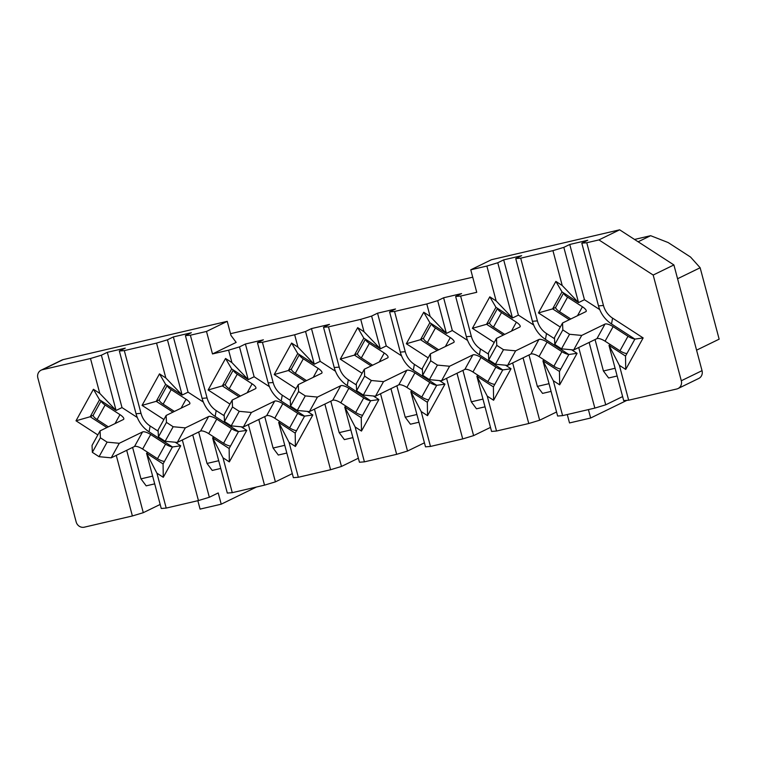 <?xml version="1.0" encoding="UTF-8"?>
<svg xmlns="http://www.w3.org/2000/svg" width="757" height="757" viewBox="0 0 757 757"><rect width="100%" height="100%" fill="white"/><g stroke="black" fill="none" stroke-linecap="round" stroke-linejoin="round"><path stroke-width="1.14" d="M160.172 504.446L143.281 512.678L132.39 515.971L84.292 527.184A7.002 6.491 -116 0 1 76.154 521.914L37.85 377.951A7.002 6.491 -116 0 1 41.124 370.173A7.002 6.491 -116 0 1 42.392 369.728L63.124 359.622A7.002 6.491 -116 0 0 61.856 360.077L41.124 370.173M132.39 515.971L116.266 455.373M97.833 434.925L76.012 420.797L93.423 389.278L99.773 393.394L90.49 358.506L42.392 369.728M63.124 359.622L227.232 321.347L230.97 335.408L236.175 342.401L212.49 353.945L228.605 350.179L231.907 362.575L248.211 379.645L239.496 346.895L228.605 350.179M143.281 512.678L126.684 450.301M106.888 427.554L90.178 416.738L76.012 420.797M93.243 415.243L90.178 416.738L99.555 399.772L93.423 389.278M99.555 399.772L116.086 410.464L99.773 393.394M137.282 417.476L122 407.578L116.086 410.464L101.381 355.213L90.49 358.506M101.381 355.213L107.305 352.327L125.274 348.135L119.351 351.021L124.318 350.614L156.557 343.101L167.448 339.808L173.372 336.922L191.341 332.73L185.418 335.616L190.376 335.209L206.5 331.452L227.232 321.347M154.693 483.865L146.177 485.852L140.972 478.859L132.607 447.415M147.994 452.525L146.546 453.235L163.067 463.927L172.445 446.961L149.072 431.831A29.182 27.044 64 0 1 136.042 413.748L119.351 351.021M122 407.578L107.305 352.327M158.156 431.197L150.132 425.992A20.43 18.925 64 0 1 141.01 413.341L124.318 350.614M156.557 343.101L165.84 377.989L182.144 395.059L167.448 339.808M172.956 412.149L156.245 401.324L165.622 384.357L182.144 395.059L188.067 392.173L173.372 336.922M188.067 392.173L203.349 402.071M152.64 476.134L140.972 478.859M197.842 500.699L200.075 509.111L221.214 504.181L218.224 492.939L209.339 497.264L198.448 500.557L166.209 508.079L161.25 508.486L146.546 453.235L156.926 473.191L163.285 477.298L163.067 463.927M172.445 446.961L180.696 445.788L175.198 442.23M163.285 477.298L180.696 445.788M166.209 508.079L156.926 473.191M209.339 497.264L192.742 434.897M182.333 439.968L198.448 500.557M159.311 399.838L156.245 401.324L142.07 405.383L163.9 419.52M165.622 384.357L159.49 373.873L142.07 405.383M165.84 377.989L159.49 373.873M214.061 437.111L212.613 437.82L229.134 448.523L238.512 431.556L215.13 416.416A29.182 27.044 64 0 1 202.1 398.343L185.418 335.616M224.223 415.782L216.19 410.587A20.43 18.925 64 0 1 207.068 397.936L190.376 335.209M220.76 468.451L212.244 470.438L207.03 463.445L198.665 432.01M221.214 504.181L256.396 487.044M238.512 431.556L246.763 430.383L241.265 426.825M229.134 448.523L229.343 461.893L246.763 430.383M292.297 473.627L275.406 481.859L264.515 485.152L232.276 492.665L227.308 493.072L212.613 437.82L222.993 457.777L229.343 461.893M232.276 492.665L222.993 457.777M275.406 481.859L258.809 419.482M248.391 424.563L264.515 485.152M239.013 396.734L222.312 385.919L208.137 389.978L229.967 404.106M225.378 384.424L222.312 385.919L231.689 368.952L225.548 358.468L208.137 389.978M231.689 368.952L248.211 379.645L254.134 376.759L245.419 344.009L239.496 346.895M231.907 362.575L225.548 358.468M218.707 460.729L207.03 463.445M206.5 331.452L212.49 353.945M280.128 421.706L278.671 422.415L295.202 433.108L295.41 446.479L289.06 442.372L298.343 477.26L330.582 469.737L314.458 409.149M286.827 453.046L278.302 455.033L273.097 448.04L264.732 416.596M245.419 344.009L263.389 339.817L257.465 342.703L262.433 342.296L294.672 334.774L305.563 331.481L311.477 328.595L329.446 324.403L323.532 327.289L328.491 326.882L360.729 319.359L371.621 316.076L377.544 313.19L395.514 308.998L389.59 311.884L394.558 311.477L426.797 303.954L437.688 300.661L443.611 297.775L461.581 293.584L455.657 296.47L460.625 296.063L476.74 292.306L470.759 269.814L491.482 259.708L619.652 229.816L673.9 264.941L702.032 370.665A7.002 6.491 64 0 1 698.758 378.443L678.026 388.54A7.002 6.491 -116 0 0 681.3 380.762L653.177 275.046L598.919 239.912L619.652 229.816M638.142 241.786L650.642 235.692L634.536 239.449M472.718 277.194L230.516 333.686M254.134 376.759L269.416 386.657M650.642 235.692L668.157 242.552L690.535 257.039L700.149 267.751L719.15 339.164L696.582 350.16M377.544 313.19L386.259 345.94L401.541 355.837M439.457 380.591L444.955 384.149L436.704 385.322L413.331 370.192A29.182 27.044 64 0 1 400.302 352.109L389.59 311.884M400.292 352.109L405.26 351.702L394.558 311.477M405.26 351.702A20.43 18.925 -116 0 0 414.382 364.363L422.415 369.558M444.955 384.149L427.535 415.669L421.185 411.553L430.468 446.441L462.707 438.918L446.592 378.33M428.159 357.881L406.329 343.744L423.74 312.234L430.099 316.35L426.797 303.954M430.099 316.35L446.403 333.421L437.688 300.661M437.205 350.51L420.504 339.694L429.881 322.719L446.403 333.421L452.326 330.535L443.611 297.775M452.326 330.535L467.608 340.432M502.771 369.918L493.394 386.884L493.602 400.254L511.013 368.744L502.771 369.918L479.389 354.778A29.182 27.044 64 0 1 466.359 336.704L455.657 296.47M488.483 354.153L480.449 348.949A20.43 18.925 64 0 1 471.327 336.297L460.625 296.063M503.273 335.096L486.571 324.28L495.949 307.314L512.47 318.006L497.765 262.755L486.874 266.048L496.157 300.936L512.47 318.006L518.394 315.12L503.689 259.869L497.765 262.755M568.829 354.503L559.451 371.469L559.669 384.849L577.08 353.33L568.829 354.503L545.456 339.373A29.182 27.044 64 0 1 532.426 321.29L515.735 258.563L521.658 255.677L503.689 259.869M518.394 315.12L533.676 325.018M554.54 338.739L546.516 333.544A20.43 18.925 64 0 1 537.394 320.883L520.702 258.165L515.735 258.563M677.572 278.746L700.149 267.751M307.333 411.411L312.821 414.968L304.569 416.142L281.197 401.011A29.182 27.044 64 0 1 268.167 382.928L257.465 342.703M268.167 382.928L273.135 382.522L262.433 342.296M273.135 382.522A20.43 18.925 -116 0 0 282.257 395.182L290.281 400.377M312.821 414.968L295.41 446.479M296.025 388.701L274.204 374.564L291.615 343.053L297.965 347.17L294.672 334.774M297.965 347.17L314.278 364.24L305.563 331.481M305.08 381.329L288.37 370.514L297.747 353.538L314.278 364.24L320.202 361.354L311.477 328.595M320.202 361.354L335.483 371.252M373.39 396.006L378.888 399.564L370.637 400.737L347.264 385.597A29.182 27.044 64 0 1 334.234 367.524L323.532 327.289M334.234 367.524L339.202 367.117L328.491 326.882M339.202 367.117A20.43 18.925 -116 0 0 348.324 379.768L356.348 384.963M378.888 399.564L361.477 431.074L355.128 426.957L364.41 461.846L396.649 454.332L380.525 393.744M362.092 373.286L340.262 359.159L357.683 327.649L364.032 331.755L360.729 319.359M364.032 331.755L380.336 348.826L371.621 316.076M371.148 365.915L354.437 355.099L363.814 338.133L380.336 348.826L386.259 345.94M436.704 385.322L427.327 402.289L427.535 415.669M427.327 402.289L410.805 391.596L421.185 411.553M412.253 390.886L410.805 391.596L425.5 446.848L430.468 446.441M490.489 427.393L473.598 435.625L462.707 438.918M473.598 435.625L457.001 373.258M423.57 338.199L420.504 339.694L406.329 343.744M429.881 322.719L423.74 312.234M511.013 368.744L505.525 365.186M493.394 386.884L476.863 376.182L487.253 396.138L493.602 400.254M478.32 375.481L476.863 376.182L491.567 431.433L496.535 431.026L487.253 396.138M556.556 411.988L539.665 420.22L528.774 423.513L496.535 431.026M539.665 420.22L523.068 357.843M512.65 362.925L528.774 423.513M489.628 322.785L486.571 324.28L472.396 328.339L494.226 342.467M495.949 307.314L489.807 296.829L472.396 328.339M496.157 300.936L489.807 296.829M577.08 353.33L571.582 349.772M559.451 371.469L542.93 360.777L553.32 380.733L559.669 384.849M544.378 360.067L542.93 360.777L557.635 416.028L562.602 415.621L553.32 380.733M622.623 396.573L605.723 404.806L594.841 408.099L562.602 415.621M605.723 404.806L589.135 342.438M578.717 347.51L594.841 408.099M569.34 319.691L552.629 308.875L538.454 312.925L560.284 327.062M555.695 307.38L552.629 308.875L562.006 291.899L555.875 281.415L538.454 312.925M562.006 291.899L578.528 302.601L562.224 285.531L555.875 281.415M599.733 309.613L584.451 299.715L578.528 302.601L563.833 247.35L552.941 250.643L562.224 285.531M520.702 258.165L552.941 250.643M563.833 247.35L569.756 244.464L587.725 240.272L581.802 243.158L586.77 242.751L598.919 239.912M470.759 269.814L486.874 266.048M304.569 416.142L295.202 433.108M298.343 477.26L293.375 477.667L278.671 422.415L289.06 442.372M358.364 458.212L341.473 466.444L330.582 469.737M341.473 466.444L324.876 404.077M291.436 369.019L288.37 370.514L274.204 374.564M297.747 353.538L291.615 343.053M370.637 400.737L361.259 417.703L361.477 431.074M361.259 417.703L344.738 407.001L355.128 426.957M346.186 406.301L344.738 407.001L359.443 462.253L364.41 461.846M424.431 442.807L407.531 451.04L396.649 454.332M407.531 451.04L390.943 388.663M357.503 353.604L354.437 355.099L340.262 359.159M363.814 338.133L357.683 327.649M418.952 422.226L410.436 424.213L405.232 417.221L396.857 385.777M352.885 437.631L344.369 439.618L339.164 432.635L330.8 401.191M551.077 391.407L542.561 393.394L537.356 386.401L528.992 354.957M485.019 406.821L476.494 408.808L471.289 401.816L462.924 370.372M284.764 445.315L273.097 448.04M626.881 400.358L590.649 418.015L569.51 422.945L567.267 414.533M588.407 409.603L590.649 418.015M617.144 376.002L608.628 377.989L603.424 370.996L595.049 339.552M610.445 344.662L608.997 345.362L625.519 356.064L634.896 339.098L611.524 323.958A29.182 27.044 64 0 1 598.494 305.885L581.802 243.158M584.451 299.715L569.756 244.464M598.494 305.885L603.452 305.478L586.77 242.751M603.452 305.478A20.43 18.925 -116 0 0 612.574 318.129L643.147 337.925L625.727 369.435L619.377 365.328L628.66 400.207L676.758 388.994A7.002 6.491 -116 0 0 678.026 388.54M653.177 275.046L673.9 264.941M628.66 400.207L623.692 400.614L608.997 345.362L619.377 365.328M549.024 383.676L537.356 386.401M482.966 399.09L471.289 401.816M416.899 414.495L405.232 417.221M350.832 429.91L339.164 432.635M615.091 368.271L603.424 370.996M625.727 369.435L625.519 356.064M634.896 339.098L643.147 337.925M431.594 323.826A7.002 2.205 28.9 0 0 435.445 327.97L450.311 337.594A7.002 2.205 -151.1 0 1 454.068 342.136A7.002 2.205 -151.1 0 1 453.698 342.476L430.402 353.831L430.705 360.748L437.423 365.092L449.582 366.246L472.879 354.891A7.002 2.205 -151.1 0 1 480.998 357.465L495.863 367.088A7.002 2.205 28.9 0 0 502.62 369.813M431.49 323.769L423.646 337.972A7.002 2.205 28.9 0 0 427.402 342.514L438.663 349.8M430.705 360.748L422.671 375.292L422.359 368.375L430.402 353.831M422.671 375.292L429.389 379.635L437.423 365.092M429.389 379.635L441.539 380.79L449.582 366.246M441.539 380.79L464.836 369.435A7.002 2.205 -151.1 0 1 472.964 372.009L487.83 381.632A7.002 2.205 28.9 0 0 494.775 384.376M365.527 339.24A7.002 2.205 28.9 0 0 369.378 343.375L384.244 353.008A7.002 2.205 -151.1 0 1 388.01 357.55A7.002 2.205 -151.1 0 1 387.631 357.881L364.335 369.236L364.647 376.163L371.356 380.506L383.515 381.651L406.812 370.305A7.002 2.205 -151.1 0 1 414.931 372.87L429.796 382.503A7.002 2.205 28.9 0 0 436.552 385.228M365.432 339.174L357.578 353.377A7.002 2.205 28.9 0 0 361.344 357.919L372.595 365.215M364.647 376.163L356.604 390.707L356.292 383.78L364.335 369.236M356.604 390.707L363.322 395.05L371.356 380.506M363.322 395.05L375.481 396.195L383.515 381.651M375.481 396.195L398.769 384.849A7.002 2.205 -151.1 0 1 406.897 387.423L421.763 397.047A7.002 2.205 28.9 0 0 428.708 399.781M299.46 354.645A7.002 2.205 28.9 0 0 303.311 358.79L318.177 368.413A7.002 2.205 -151.1 0 1 321.943 372.955A7.002 2.205 -151.1 0 1 321.564 373.296L298.267 384.641L298.58 391.568L305.298 395.911L317.448 397.065L340.745 385.71A7.002 2.205 -151.1 0 1 348.873 388.284L363.738 397.908A7.002 2.205 28.9 0 0 370.485 400.633M299.365 354.588L291.521 368.791A7.002 2.205 28.9 0 0 295.277 373.333L306.528 380.62M298.58 391.568L290.546 406.112L290.234 399.194L298.267 384.641M290.546 406.112L297.255 410.455L305.298 395.911M297.255 410.455L309.414 411.609L317.448 397.065M309.414 411.609L332.711 400.254A7.002 2.205 -151.1 0 1 340.83 402.828L355.695 412.451A7.002 2.205 28.9 0 0 362.65 415.196M233.402 370.059A7.002 2.205 28.9 0 0 237.253 374.195L252.119 383.827A7.002 2.205 -151.1 0 1 255.875 388.369A7.002 2.205 -151.1 0 1 255.497 388.701L232.21 400.056L232.513 406.973L239.231 411.325L251.39 412.47L274.677 401.125A7.002 2.205 -151.1 0 1 282.806 403.689L297.671 413.322A7.002 2.205 28.9 0 0 304.428 416.047M233.298 369.993L225.454 384.196A7.002 2.205 28.9 0 0 229.21 388.738L240.471 396.025M232.513 406.973L224.479 421.526L224.167 414.599L232.21 400.056M224.479 421.526L231.188 425.869L239.231 411.325M231.188 425.869L243.347 427.014L251.39 412.47M243.347 427.014L266.644 415.669A7.002 2.205 -151.1 0 1 274.772 418.233L289.638 427.866A7.002 2.205 28.9 0 0 296.583 430.601M167.335 385.464A7.002 2.205 28.9 0 0 171.186 389.609L186.052 399.232A7.002 2.205 -151.1 0 1 189.818 403.774A7.002 2.205 -151.1 0 1 189.439 404.115L166.143 415.461L166.455 422.387L173.164 426.73L185.323 427.885L208.62 416.53A7.002 2.205 -151.1 0 1 216.739 419.104L231.604 428.727A7.002 2.205 28.9 0 0 238.36 431.452M167.24 385.408L159.386 399.611A7.002 2.205 28.9 0 0 163.152 404.153L174.403 411.439M166.455 422.387L158.412 436.931L158.099 430.004L166.143 415.461M158.412 436.931L165.13 441.274L173.164 426.73M165.13 441.274L177.28 442.429L185.323 427.885M177.28 442.429L200.577 431.074A7.002 2.205 -151.1 0 1 208.705 433.647L223.57 443.271A7.002 2.205 28.9 0 0 230.516 446.015M101.268 400.879A7.002 2.205 28.9 0 0 105.119 405.014L119.984 414.637A7.002 2.205 -151.1 0 1 123.751 419.179A7.002 2.205 -151.1 0 1 123.372 419.52L100.075 430.875L100.388 437.792L107.097 442.145L119.256 443.29L142.553 431.944A7.002 2.205 -151.1 0 1 150.681 434.509L165.546 444.141A7.002 2.205 28.9 0 0 172.293 446.867M101.173 400.813L93.319 415.016A7.002 2.205 28.9 0 0 97.085 419.558L108.336 426.844M100.388 437.792L92.354 452.336L92.042 445.419L100.075 430.875M92.354 452.336L99.063 456.689L107.097 442.145M99.063 456.689L111.222 457.834L119.256 443.29M111.222 457.834L134.519 446.488A7.002 2.205 -151.1 0 1 142.638 449.052L157.503 458.685A7.002 2.205 28.9 0 0 164.458 461.42M497.652 308.421A7.002 2.205 28.9 0 0 501.513 312.565L516.369 322.189A7.002 2.205 -151.1 0 1 520.135 326.731A7.002 2.205 -151.1 0 1 519.756 327.062L496.46 338.417L496.772 345.343L503.49 349.687L515.64 350.832L538.937 339.486A7.002 2.205 -151.1 0 1 547.065 342.06L561.931 351.683A7.002 2.205 28.9 0 0 568.677 354.408M497.557 308.354L489.713 322.567A7.002 2.205 28.9 0 0 493.469 327.109L504.72 334.395M496.772 345.343L488.738 359.887L488.426 352.961L496.46 338.417M488.738 359.887L495.447 364.231L503.49 349.687M495.447 364.231L507.606 365.385L515.64 350.832M507.606 365.385L530.903 354.03A7.002 2.205 -151.1 0 1 539.022 356.604L553.887 366.227A7.002 2.205 28.9 0 0 560.842 368.962M563.719 293.006A7.002 2.205 28.9 0 0 567.57 297.151L582.436 306.774A7.002 2.205 -151.1 0 1 586.202 311.316A7.002 2.205 -151.1 0 1 585.823 311.657L562.527 323.012L562.839 329.929L569.548 334.272L581.707 335.427L605.004 324.072A7.002 2.205 -151.1 0 1 613.123 326.646L627.988 336.269A7.002 2.205 28.9 0 0 634.745 338.994M563.624 292.95L555.77 307.153A7.002 2.205 28.9 0 0 559.537 311.695L570.787 318.981M562.839 329.929L554.796 344.473L554.493 337.556L562.527 323.012M554.796 344.473L561.514 348.826L569.548 334.272M561.514 348.826L573.674 349.971L581.707 335.427M573.674 349.971L596.97 338.616A7.002 2.205 -151.1 0 1 605.089 341.189L619.955 350.813A7.002 2.205 28.9 0 0 626.9 353.557M136.042 413.748L141.01 413.341M150.132 425.992L149.072 431.831M202.1 398.343L207.068 397.936M216.19 410.587L215.13 416.416M466.359 336.704L471.327 336.297M532.426 321.29L537.394 320.883M413.331 370.192L414.382 364.363M479.389 354.778L480.449 348.949M545.456 339.373L546.516 333.544M281.197 401.011L282.257 395.182M347.264 385.597L348.324 379.768M702.032 370.665L681.3 380.762M612.574 318.129L611.524 323.958M427.402 342.514L435.445 327.97M445.371 346.526L450.311 337.594M464.836 369.435L472.879 354.891M472.964 372.009L480.998 357.465M487.83 381.632L495.863 367.088M361.344 357.919L369.378 343.375M379.304 361.941L384.244 353.008M398.769 384.849L406.812 370.305M406.897 387.423L414.931 372.87M421.763 397.047L429.796 382.503M295.277 373.333L303.311 358.79M313.247 377.346L318.177 368.413M332.711 400.254L340.745 385.71M340.83 402.828L348.873 388.284M355.695 412.451L363.738 397.908M229.21 388.738L237.253 374.195M247.179 392.76L252.119 383.827M266.644 415.669L274.677 401.125M274.772 418.233L282.806 403.689M289.638 427.866L297.671 413.322M163.152 404.153L171.186 389.609M181.112 408.165L186.052 399.232M200.577 431.074L208.62 416.53M208.705 433.647L216.739 419.104M223.57 443.271L231.604 428.727M97.085 419.558L105.119 405.014M115.045 423.579L119.984 414.637M134.519 446.488L142.553 431.944M142.638 449.052L150.681 434.509M157.503 458.685L165.546 444.141M493.469 327.109L501.513 312.565M511.439 331.121L516.369 322.189M530.903 354.03L538.937 339.486M539.022 356.604L547.065 342.06M553.887 366.227L561.931 351.683M559.537 311.695L567.57 297.151M577.496 315.716L582.436 306.774M596.97 338.616L605.004 324.072M605.089 341.189L613.123 326.646M619.955 350.813L627.988 336.269"/></g></svg>

